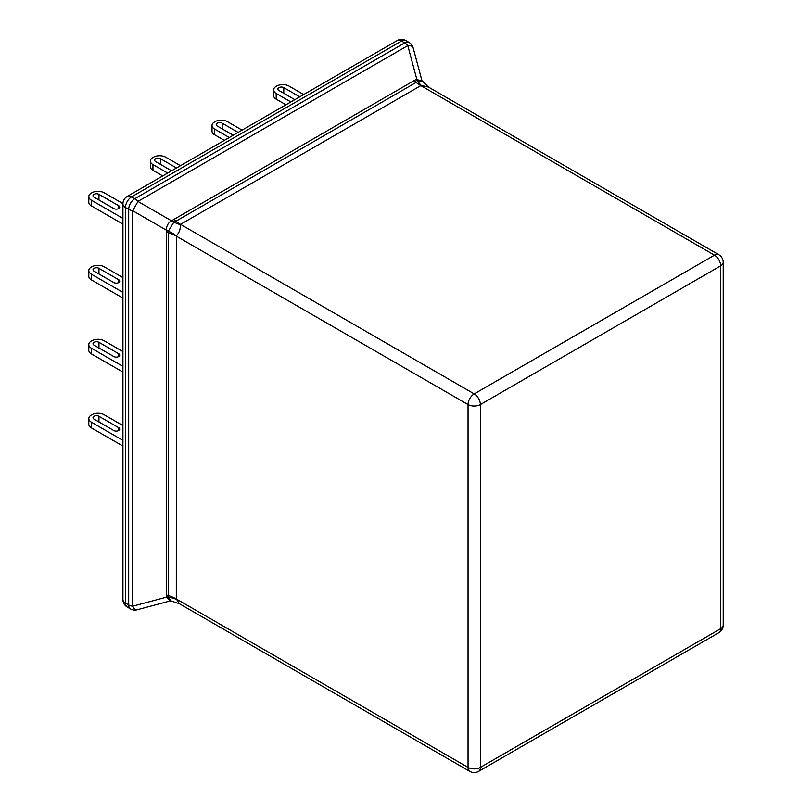 <?xml version="1.0" encoding="UTF-8"?>
<svg xmlns="http://www.w3.org/2000/svg" width="812" height="812" viewBox="0 0 812 812"><rect width="100%" height="100%" fill="white"/><g stroke="black" fill="none" stroke-linecap="round" stroke-linejoin="round"><path stroke-width="1.22" d="M299.74 96.831L283.784 87.625A3.471 2 0 0 0 280.008 87.188A3.471 2 0 0 0 277.866 89.036A3.471 2 0 0 0 278.881 90.457L294.837 99.673M285.956 104.799L276.181 99.155A8.709 5.034 0 0 1 273.634 95.603L273.634 89.909A8.709 5.034 0 0 1 276.181 86.346L276.679 86.062A8.709 5.034 180 0 1 289.001 86.062L303.698 94.557M290.879 101.947L276.181 93.461A8.709 5.034 0 0 1 273.634 89.909M238.129 132.407L222.173 123.191A3.471 2 0 0 0 218.387 122.764A3.471 2 0 0 0 216.246 124.612A3.471 2 0 0 0 217.271 126.033L233.227 135.239M224.335 140.364L214.571 134.731A8.709 5.034 0 0 1 212.013 131.168L212.013 125.484A8.709 5.034 0 0 1 214.571 121.922L215.058 121.638A8.709 5.034 180 0 1 227.38 121.638L242.088 130.123M229.268 137.522L214.571 129.037A8.709 5.034 0 0 1 212.013 125.484M176.519 167.982L160.563 158.766A3.471 2 0 0 0 156.777 158.33A3.471 2 0 0 0 154.635 160.187A3.471 2 0 0 0 155.65 161.598L171.606 170.814M162.725 175.94L152.96 170.297A8.709 5.034 0 0 1 150.403 166.744L150.403 161.05A8.709 5.034 0 0 1 152.96 157.498L153.448 157.213A8.709 5.034 180 0 1 165.77 157.213L180.467 165.699M167.658 173.098L152.96 164.613A8.709 5.034 0 0 1 150.403 161.05M98.952 194.342A3.471 2 0 0 0 95.166 193.906A3.471 2 0 0 0 93.025 195.753A3.471 2 0 0 0 94.04 197.174L113.781 208.572A3.471 2 0 0 0 117.567 208.999A3.471 2 0 0 0 119.709 207.151A3.471 2 0 0 0 118.694 205.74L98.952 194.342L98.952 200.006M122.927 224.102L91.34 205.872A8.709 5.034 0 0 1 88.792 202.31L88.792 196.626A8.709 5.034 0 0 1 91.34 193.063L91.837 192.779A8.709 5.034 180 0 1 104.159 192.779L122.937 203.619M122.927 218.418L91.34 200.178A8.709 5.034 0 0 1 88.792 196.626M98.952 268.325A3.471 2 0 0 0 95.166 267.889A3.471 2 0 0 0 93.025 269.746A3.471 2 0 0 0 94.04 271.157L113.781 282.556A3.471 2 0 0 0 117.567 282.992A3.471 2 0 0 0 119.709 281.145A3.471 2 0 0 0 118.694 279.724L98.952 268.325L98.952 273.999M122.927 298.095L91.34 279.866A8.709 5.034 0 0 1 88.792 276.303L88.792 270.609A8.709 5.034 0 0 1 91.34 267.057L91.837 266.772A8.709 5.034 180 0 1 104.159 266.772L122.927 277.602M122.927 292.401L91.34 274.172A8.709 5.034 0 0 1 88.792 270.609M98.952 342.319A3.471 2 0 0 0 95.166 341.882A3.471 2 0 0 0 93.025 343.74A3.471 2 0 0 0 94.04 345.151L113.781 356.549A3.471 2 0 0 0 117.567 356.986A3.471 2 0 0 0 119.709 355.128A3.471 2 0 0 0 118.694 353.717L98.952 342.319L98.952 347.983M122.927 372.089L91.34 353.849A8.709 5.034 0 0 1 88.792 350.297L88.792 344.603A8.709 5.034 0 0 1 91.34 341.05L91.837 340.766A8.709 5.034 180 0 1 104.159 340.766L122.927 351.596M122.927 366.395L91.34 348.165A8.709 5.034 0 0 1 88.792 344.603M98.952 416.312A3.471 2 0 0 0 95.166 415.876A3.471 2 0 0 0 93.025 417.723A3.471 2 0 0 0 94.04 419.144L113.781 430.543A3.471 2 0 0 0 117.567 430.969A3.471 2 0 0 0 119.709 429.122A3.471 2 0 0 0 118.694 427.711L98.952 416.312L98.952 421.976M122.927 446.072L91.34 427.843A8.709 5.034 0 0 1 88.792 424.29L88.792 418.596A8.709 5.034 0 0 1 91.34 415.033L91.837 414.749A8.709 5.034 180 0 1 104.159 414.749L122.927 425.589M122.927 440.388L91.34 422.149A8.709 5.034 0 0 1 88.792 418.596M422.413 81.616L418.19 81.23L175.899 221.229A34.855 20.127 -120 0 0 180.244 224.183L474.208 393.901L714.499 255.171A8.709 5.034 -120 0 1 720.66 265.849L480.369 404.579L480.369 767.411L720.66 628.681L720.66 265.849A8.709 5.034 0 0 0 723.208 262.286A8.709 8.709 0 0 0 718.853 254.745L428.533 87.128L421.235 85.402L180.122 224.609C180.721 228.598 179.482 232.344 176.407 235.866L176.305 598.972L179.523 603.783L171.18 600.941L168.338 597.064A34.855 18.047 -8.8 0 1 176.407 599.368M173.9 219.24A8.709 5.034 60 0 0 175.899 221.229L173.677 222.397L168.338 231.166A8.709 5.065 1.4 0 0 166.46 230.699L166.511 230.243C166.328 226.122 167.993 222.975 171.505 220.803L416.048 79.495L421.956 80.692L428.533 87.128M421.966 80.713L413.135 47.746A8.709 3.898 165 0 0 407.797 45.614L137.928 201.427A8.709 0.599 120 0 1 132.6 210.663L132.6 606.229A8.709 3.898 75 0 0 137.106 609.782L169.881 601.002L166.46 596.668A8.709 4.994 178.6 0 1 168.338 597.064L168.358 595.541A8.709 5.034 0 0 0 166.44 595.105L166.46 230.699M176.407 235.866A34.855 21.772 -170.3 0 0 168.338 231.166L168.358 595.541A34.855 20.127 0 0 1 176.305 598.972L468.047 767.411L468.047 404.579L176.305 236.14A34.855 20.127 -0 0 0 168.358 232.709A8.709 5.034 0 0 0 166.44 232.262M172.114 220.326A8.709 5.095 57.3 0 0 174.103 222.204A34.855 23.426 -138.5 0 0 180.122 224.609M416.048 79.495A8.709 4.953 62.6 0 0 417.875 81.464A34.855 15.266 -104.9 0 0 421.235 85.402M418.19 81.23A8.709 4.557 73.2 0 1 416.789 79.19L407.797 45.614A8.709 5.034 -120 0 0 404.711 42.884L401.504 41.036L131.635 196.839L134.853 198.686L404.711 42.884A8.709 5.034 -60 0 1 409.075 42.457L405.858 40.6A8.709 5.034 120 0 0 401.504 41.036A8.709 5.034 -120 0 0 397.149 40.6L127.281 196.402A8.709 8.709 0 0 0 122.927 203.954A8.709 5.034 0 0 0 125.474 207.507L125.474 603.072L128.692 604.93L128.692 209.364L125.474 207.507A8.709 5.034 120 0 1 131.635 196.839A8.709 5.034 -120 0 0 127.281 196.402M173.677 222.397A8.709 5.298 45.9 0 1 171.505 220.803L137.928 201.427A8.709 5.034 -120 0 0 134.853 198.686A8.709 5.034 -60 0 0 128.692 209.364A8.709 5.034 0 0 0 132.6 210.663L166.511 230.243A8.709 5.258 10.9 0 1 168.338 230.912M122.927 203.954L122.927 599.51A8.709 5.034 0 0 0 125.474 603.072A8.709 5.034 120 0 0 127.281 607.061L130.499 608.919A8.709 5.034 -60 0 1 128.692 604.93A8.709 5.034 0 0 0 132.6 606.229L166.511 597.145A8.709 4.679 169.7 0 1 168.338 597.307M718.853 254.745A8.709 5.034 120 0 0 714.499 255.171L420.535 85.453A34.855 20.127 -120 0 1 416.191 82.499A8.709 5.034 60 0 1 414.191 80.51M283.784 93.289L283.784 87.625M276.181 99.155L276.181 93.461M222.173 128.864L222.173 123.191M214.571 134.731L214.571 129.037M160.563 164.43L160.563 158.766M152.96 170.297L152.96 164.613M118.694 208.572L118.694 205.74M91.34 205.872L91.34 200.178M118.694 282.556L118.694 279.724M91.34 279.866L91.34 274.172M118.694 356.549L118.694 353.717M91.34 353.849L91.34 348.165M118.694 430.543L118.694 427.711M91.34 427.843L91.34 422.149M718.853 632.67A8.709 5.034 -120 0 0 720.66 628.681A8.709 5.034 0 0 0 723.208 625.128A8.709 8.709 0 0 1 718.853 632.67L478.562 771.4A8.709 5.034 -120 0 0 480.369 767.411A8.709 5.034 0 0 1 468.047 767.411A8.709 5.034 120 0 0 469.843 771.4L179.523 603.783M480.369 404.579A8.709 5.034 -120 0 0 474.208 393.901A8.709 5.034 -60 0 0 468.047 404.579A8.709 5.034 0 0 0 480.369 404.579M166.46 596.668L166.44 595.105M723.208 262.286L723.208 625.128M469.843 771.4A8.709 8.709 0 0 0 478.562 771.4M122.927 599.51A8.709 8.709 0 0 0 127.281 607.061M405.858 40.6A8.709 8.709 0 0 0 397.149 40.6M130.499 608.919A8.709 8.709 0 0 0 137.106 609.782M413.135 47.746A8.709 8.709 0 0 0 409.075 42.457M169.87 601.002L171.19 600.941"/></g></svg>
